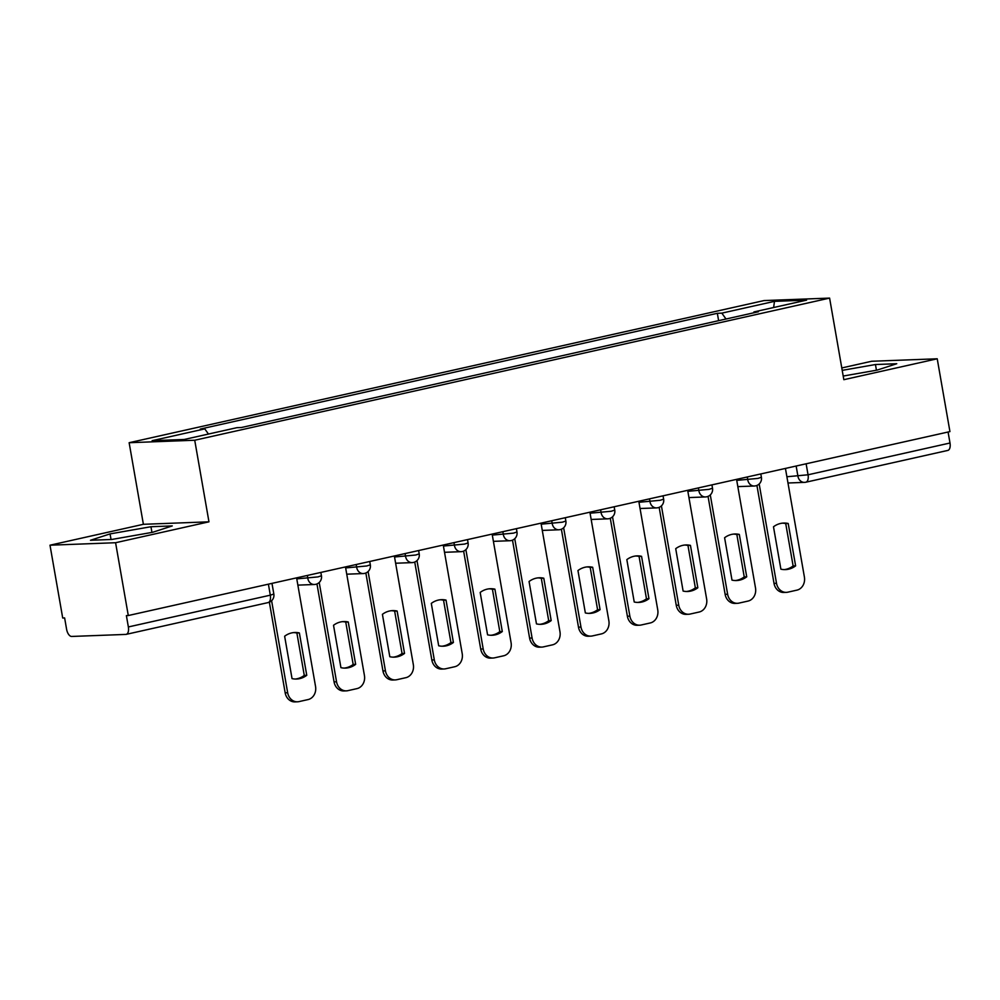 <?xml version="1.0" encoding="UTF-8"?>
<svg xmlns="http://www.w3.org/2000/svg" width="1000" height="1000" viewBox="0 0 1000 1000"><rect width="100%" height="100%" fill="white"/><g stroke="black" fill="none" stroke-linecap="round" stroke-linejoin="round"><path stroke-width="1.5" d="M50 545.2L115.588 542.725L128.287 615.538L949.938 431.6L937.225 358.787L843.838 379.688L829.6 298.1L764.013 300.575L129.137 442.713L143.387 524.3L50 545.2L62.713 618.013L64.625 617.938L66.6 629.288A7.45 3.775 -102.6 0 0 71.7 636.45L125.812 634.412A7.45 3.775 -102.6 0 0 126.163 634.362A7.45 3.775 -102.6 0 0 128.363 626.95L270.312 595.175L273.837 594.038L271.975 583.375M937.225 358.787L871.637 361.262L841.787 367.95M115.588 542.725L208.962 521.825L194.725 440.238L829.6 298.1M128.287 615.538L126.388 615.612L128.363 626.95M948.075 432.013L950 443.013A7.45 3.775 77.4 0 1 947.8 450.425L805.85 482.212A7.45 3.775 -102.6 0 0 808.05 474.787L950 443.013M726.012 319.012L721.838 313.137L774.475 301.35L806.6 300.138L753.962 311.925L753.65 312.825M721.838 313.137L717.337 313.3L200.287 429.062L204.788 428.888L152.137 440.675L184.262 439.462L236.912 427.675L241.4 427.512L758.45 311.75L753.962 311.925M129.137 442.713L194.725 440.238M843.213 376.05L877.163 370.1L896.75 363.725L875.45 364.525L842.212 370.363M143.387 524.3L208.962 521.825M111.775 539.462L152.675 532.288L172.262 525.925L150.95 526.725L110.062 533.9L90.475 540.262L111.775 539.462M718.625 320.675L717.337 313.3M204.788 428.888L208.45 434.05M774.475 301.35L773.637 307.512M876.438 370.225L875.45 364.525M111.037 539.487L110.062 533.9M151.95 532.413L150.95 526.725M782.425 523.15A23.287 19.988 -92.2 0 1 785.725 523.587L793.125 565.962A23.287 19.988 -92.2 0 1 784.188 569.612M759.175 483.975L776.513 583.3A11.175 9.588 87.8 0 0 786.338 592.362L783.85 592.463A11.175 9.588 -92.2 0 1 774.025 583.387L756.925 485.438M795.612 565.875L788.213 523.5A23.287 19.988 -92.2 0 0 783.675 523.062A23.287 19.988 -92.2 0 0 773.487 526.788L780.888 569.175A23.287 19.988 -92.2 0 0 785.425 569.6A23.287 19.988 -92.2 0 0 795.612 565.875L793.125 565.962M786.338 592.362A11.175 9.588 87.8 0 0 787.825 592.175L796.912 590.138A11.175 9.588 87.8 0 0 804.4 577.05L785.438 468.425M788.213 523.5L785.725 523.587M733.55 534.1A23.287 19.988 -92.2 0 1 736.85 534.538L744.237 576.912A23.287 19.988 -92.2 0 1 735.3 580.55M710.288 494.925L727.625 594.237A11.175 9.588 87.8 0 0 737.45 603.312L734.963 603.4A11.175 9.588 -92.2 0 1 725.138 594.338L708.05 496.388M746.725 576.812L739.325 534.438A23.287 19.988 -92.2 0 0 734.788 534A23.287 19.988 -92.2 0 0 724.6 537.737L732 580.112A23.287 19.988 -92.2 0 0 736.538 580.55A23.287 19.988 -92.2 0 0 746.725 576.812L744.237 576.912M737.45 603.312A11.175 9.588 87.8 0 0 738.938 603.112L748.025 601.075A11.175 9.588 87.8 0 0 755.512 588L736.562 479.363M739.325 534.438L736.85 534.538M684.663 545.037A23.287 19.988 -92.2 0 1 687.962 545.475L695.35 587.85A23.287 19.988 -92.2 0 1 686.413 591.5M661.413 505.863L678.737 605.188A11.175 9.588 87.8 0 0 688.562 614.25L686.075 614.35A11.175 9.588 -92.2 0 1 676.25 605.275L659.163 507.325M697.837 587.762L690.45 545.388A23.287 19.988 -92.2 0 0 685.9 544.95A23.287 19.988 -92.2 0 0 675.713 548.675L683.112 591.062A23.287 19.988 -92.2 0 0 687.663 591.487A23.287 19.988 -92.2 0 0 697.837 587.762L695.35 587.85M688.562 614.25A11.175 9.588 87.8 0 0 690.062 614.062L699.15 612.025A11.175 9.588 87.8 0 0 706.625 598.938L687.675 490.312M690.45 545.388L687.962 545.475M635.775 555.988A23.287 19.988 -92.2 0 1 639.075 556.425L646.475 598.8A23.287 19.988 -92.2 0 1 637.525 602.438M612.525 516.812L629.862 616.125A11.175 9.588 87.8 0 0 639.675 625.2L637.188 625.288A11.175 9.588 -92.2 0 1 627.375 616.225L610.275 518.275M648.962 598.7L641.562 556.325A23.287 19.988 -92.2 0 0 637.013 555.887A23.287 19.988 -92.2 0 0 626.838 559.625L634.225 602A23.287 19.988 -92.2 0 0 638.775 602.438A23.287 19.988 -92.2 0 0 648.962 598.7L646.475 598.8M639.675 625.2A11.175 9.588 87.8 0 0 641.175 625L650.263 622.962A11.175 9.588 87.8 0 0 657.75 609.888L638.787 501.25M641.562 556.325L639.075 556.425M586.888 566.925A23.287 19.988 -92.2 0 1 590.188 567.362L597.587 609.738A23.287 19.988 -92.2 0 1 588.65 613.387M563.638 527.75L580.975 627.075A11.175 9.588 87.8 0 0 590.8 636.138L588.312 636.237A11.175 9.588 -92.2 0 1 578.488 627.163L561.388 529.212M600.075 609.65L592.675 567.275A23.287 19.988 -92.2 0 0 588.138 566.838A23.287 19.988 -92.2 0 0 577.95 570.562L585.35 612.95A23.287 19.988 -92.2 0 0 589.888 613.375A23.287 19.988 -92.2 0 0 600.075 609.65L597.587 609.738M590.8 636.138A11.175 9.588 87.8 0 0 592.288 635.95L601.375 633.913A11.175 9.588 87.8 0 0 608.862 620.825L589.9 512.2M592.675 567.275L590.188 567.362M538.013 577.875A23.287 19.988 -92.2 0 1 541.3 578.312L548.7 620.688A23.287 19.988 -92.2 0 1 539.763 624.325M514.75 538.7L532.087 638.013A11.175 9.588 87.8 0 0 541.912 647.087L539.425 647.175A11.175 9.588 -92.2 0 1 529.6 638.112L512.5 540.163M551.188 620.588L543.787 578.212A23.287 19.988 -92.2 0 0 539.25 577.775A23.287 19.988 -92.2 0 0 529.062 581.512L536.462 623.888A23.287 19.988 -92.2 0 0 541 624.325A23.287 19.988 -92.2 0 0 551.188 620.588L548.7 620.688M541.912 647.087A11.175 9.588 87.8 0 0 543.4 646.888L552.487 644.85A11.175 9.588 87.8 0 0 559.975 631.775L541.013 523.138M543.787 578.212L541.3 578.312M489.125 588.812A23.287 19.988 -92.2 0 1 492.425 589.25L499.812 631.625A23.287 19.988 -92.2 0 1 490.875 635.275M465.875 549.637L483.2 648.962A11.175 9.588 87.8 0 0 493.025 658.025L490.538 658.125A11.175 9.588 -92.2 0 1 480.712 649.05L463.625 551.1M502.3 631.538L494.913 589.163A23.287 19.988 -92.2 0 0 490.363 588.725A23.287 19.988 -92.2 0 0 480.175 592.45L487.575 634.837A23.287 19.988 -92.2 0 0 492.125 635.262A23.287 19.988 -92.2 0 0 502.3 631.538L499.812 631.625M493.025 658.025A11.175 9.588 87.8 0 0 494.525 657.837L503.612 655.8A11.175 9.588 87.8 0 0 511.087 642.712L492.137 534.087M494.913 589.163L492.425 589.25M440.238 599.763A23.287 19.988 -92.2 0 1 443.537 600.2L450.938 642.575A23.287 19.988 -92.2 0 1 441.987 646.213M416.987 560.588L434.312 659.9A11.175 9.588 87.8 0 0 444.137 668.975L441.65 669.062A11.175 9.588 -92.2 0 1 431.838 660L414.738 562.05M453.413 642.475L446.025 600.1A23.287 19.988 -92.2 0 0 441.475 599.675A23.287 19.988 -92.2 0 0 431.3 603.4L438.688 645.775A23.287 19.988 -92.2 0 0 443.237 646.213A23.287 19.988 -92.2 0 0 453.413 642.475L450.938 642.575M444.137 668.975A11.175 9.588 87.8 0 0 445.637 668.775L454.725 666.737A11.175 9.588 87.8 0 0 462.212 653.662L443.25 545.025M446.025 600.1L443.537 600.2M391.35 610.7A23.287 19.988 -92.2 0 1 394.65 611.138L402.05 653.512A23.287 19.988 -92.2 0 1 393.1 657.163M368.1 571.525L385.438 670.85A11.175 9.588 87.8 0 0 395.25 679.912L392.775 680.013A11.175 9.588 -92.2 0 1 382.95 670.938L365.85 572.987M404.538 653.425L397.137 611.05A23.287 19.988 -92.2 0 0 392.587 610.612A23.287 19.988 -92.2 0 0 382.413 614.338L389.8 656.725A23.287 19.988 -92.2 0 0 394.35 657.15A23.287 19.988 -92.2 0 0 404.538 653.425L402.05 653.512M395.25 679.912A11.175 9.588 87.8 0 0 396.75 679.725L405.838 677.688A11.175 9.588 87.8 0 0 413.325 664.6L394.363 555.975M397.137 611.05L394.65 611.138M342.463 621.65A23.287 19.988 -92.2 0 1 345.763 622.087L353.162 664.463A23.287 19.988 -92.2 0 1 344.225 668.1M319.212 582.475L336.55 681.787A11.175 9.588 87.8 0 0 346.375 690.863L343.888 690.95A11.175 9.588 -92.2 0 1 334.062 681.888L316.962 583.938M355.65 664.362L348.25 621.987A23.287 19.988 -92.2 0 0 343.713 621.562A23.287 19.988 -92.2 0 0 333.525 625.288L340.925 667.663A23.287 19.988 -92.2 0 0 345.462 668.1A23.287 19.988 -92.2 0 0 355.65 664.362L353.162 664.463M346.375 690.863A11.175 9.588 87.8 0 0 347.863 690.662L356.95 688.625A11.175 9.588 87.8 0 0 364.438 675.55L345.475 566.912M348.25 621.987L345.763 622.087M293.587 632.587A23.287 19.988 -92.2 0 1 296.887 633.025L304.275 675.4A23.287 19.988 -92.2 0 1 295.338 679.05M271.613 600.737L287.663 692.738A11.175 9.588 87.8 0 0 297.488 701.8L295 701.9A11.175 9.588 -92.2 0 1 285.175 692.825L269.363 602.2M306.762 675.312L299.363 632.938A23.287 19.988 -92.2 0 0 294.825 632.5A23.287 19.988 -92.2 0 0 284.637 636.237L292.038 678.612A23.287 19.988 -92.2 0 0 296.575 679.038A23.287 19.988 -92.2 0 0 306.762 675.312L304.275 675.4M297.488 701.8A11.175 9.588 87.8 0 0 298.975 701.612L308.062 699.575A11.175 9.588 87.8 0 0 315.55 686.488L296.6 577.863M299.363 632.938L296.887 633.025M296.775 578.875L317.925 576.912L321.438 575.775L320.85 572.425M345.65 567.938L366.812 565.962L370.325 564.825L369.738 561.487M394.538 556.987L415.688 555.025L419.212 553.888L418.625 550.538M443.425 546.05L464.575 544.075L468.088 542.938L467.512 539.6M492.312 535.1L513.462 533.138L516.975 532L516.4 528.65M541.2 524.163L562.35 522.188L565.862 521.05L565.275 517.712M590.075 513.212L611.225 511.25L614.75 510.112L614.163 506.763M638.962 502.275L660.113 500.3L663.637 499.162L663.05 495.825M687.85 491.325L709 489.363L712.513 488.225L711.938 484.875M736.737 480.375L757.887 478.413L761.4 477.275L760.812 473.938M786.9 476.75L808.05 474.787L806.125 463.787M796.15 466.025L797.95 476.337A7.45 6.4 -92.2 0 0 804.5 482.375A7.45 7.45 0 0 0 805.85 482.212A7.45 3.775 -102.6 0 1 805.5 482.25A7.45 6.4 -92.2 0 1 804.5 482.375L787.987 483M307.312 575.462L307.825 578.462A7.45 6.4 87.8 0 0 314.375 584.5A7.45 6.4 87.8 0 0 315.375 584.375M356.188 564.513L356.712 567.513A7.45 6.4 87.8 0 0 363.263 573.562A7.45 6.4 87.8 0 0 364.263 573.425M405.075 553.575L405.6 556.575A7.45 6.4 87.8 0 0 412.15 562.612A7.45 6.4 87.8 0 0 413.15 562.487M453.963 542.625L454.487 545.625A7.45 6.4 87.8 0 0 461.037 551.675A7.45 6.4 87.8 0 0 462.025 551.538M502.85 531.688L503.375 534.688A7.45 6.4 87.8 0 0 509.913 540.725A7.45 6.4 87.8 0 0 510.913 540.6M551.725 520.737L552.25 523.737A7.45 6.4 87.8 0 0 558.8 529.788A7.45 6.4 87.8 0 0 559.8 529.65M600.612 509.8L601.138 512.8A7.45 6.4 87.8 0 0 607.688 518.837A7.45 6.4 87.8 0 0 608.688 518.713M649.5 498.85L650.025 501.85A7.45 6.4 87.8 0 0 656.575 507.9A7.45 6.4 87.8 0 0 657.562 507.762M698.388 487.912L698.913 490.913A7.45 6.4 87.8 0 0 705.462 496.95A7.45 6.4 87.8 0 0 706.45 496.825M747.275 476.962L747.788 479.963A7.45 6.4 87.8 0 0 754.338 486.012A7.45 6.4 87.8 0 0 755.337 485.875M268.4 584.175L270.312 595.175A7.45 3.775 -102.6 0 1 268.113 602.587A7.45 7.45 0 0 0 273.837 594.038M267.762 602.638A7.45 3.775 -102.6 0 0 268.113 602.587L126.163 634.362M776.513 583.3L774.025 583.387M727.625 594.237L725.138 594.338M678.737 605.188L676.25 605.275M629.862 616.125L627.375 616.225M580.975 627.075L578.488 627.163M532.087 638.013L529.6 638.112M483.2 648.962L480.712 649.05M434.312 659.9L431.838 660M385.438 670.85L382.95 670.938M336.55 681.787L334.062 681.888M287.663 692.738L285.175 692.825M737.825 486.625L754.338 486.012A7.45 7.45 0 0 0 761.4 477.275M688.938 497.575L705.462 496.95A7.45 7.45 0 0 0 712.513 488.225M640.05 508.512L656.575 507.9A7.45 7.45 0 0 0 663.637 499.162M591.175 519.462L607.688 518.837A7.45 7.45 0 0 0 614.75 510.112M542.288 530.413L558.8 529.788A7.45 7.45 0 0 0 565.862 521.05M493.4 541.35L509.913 540.725A7.45 7.45 0 0 0 516.975 532M444.513 552.3L461.037 551.675A7.45 7.45 0 0 0 468.088 542.938M395.637 563.237L412.15 562.612A7.45 7.45 0 0 0 419.212 553.888M346.75 574.188L363.263 573.562A7.45 7.45 0 0 0 370.325 564.825M297.863 585.125L314.375 584.5A7.45 7.45 0 0 0 321.438 575.775"/></g></svg>

